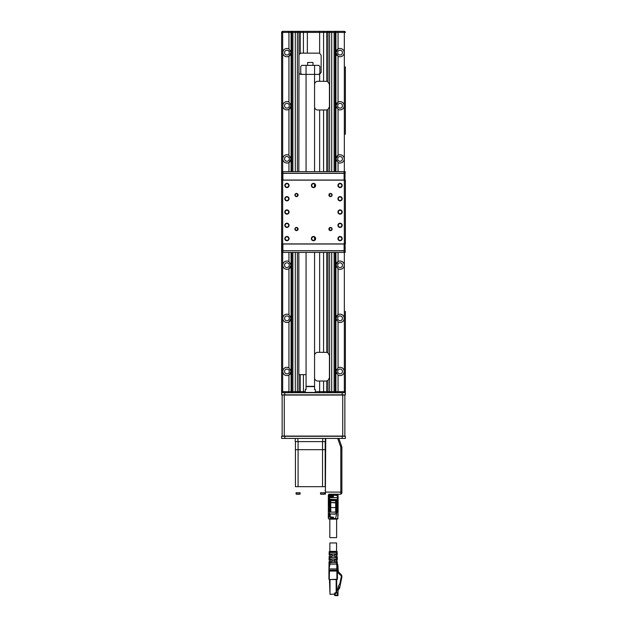 <?xml version="1.0" encoding="UTF-8"?>
<svg xmlns="http://www.w3.org/2000/svg" width="627" height="627" viewBox="0 0 627 627"><rect width="100%" height="100%" fill="white"/><g stroke="black" fill="none" stroke-linecap="round" stroke-linejoin="round"><path stroke-width="0.94" d="M344.944 180.145L345.062 173.24M344.113 180.145L344.113 173.35L345.171 173.342M281.868 175.364L281.946 180.043L345.054 180.043M344.113 171.649L344.113 173.24L281.829 173.24L281.829 171.649L345.171 171.649L345.171 173.24L344.113 173.35L281.829 173.35L281.946 180.043M337.154 171.649L344.348 171.649M282.142 436.078L344.858 436.078L344.858 395.057L282.142 395.057L282.142 436.078M314.566 171.649L314.566 65.365L318.814 65.365L319.88 66.423L319.88 73.335L318.814 74.394L300.96 74.394A2.124 2.124 0 0 1 298.836 72.27M314.566 65.365L301.806 65.365L300.748 66.423L300.748 73.335L301.806 74.394M306.062 65.365L306.062 171.649M307.653 62.488L312.967 62.488L307.653 62.488L307.653 65.365M281.617 180.145L282.675 180.145L282.675 243.919L281.617 243.919L281.617 32.416L281.617 180.145M344.325 243.919L344.325 180.145L345.383 180.145L345.383 243.919L282.675 243.919M344.325 180.145L282.675 180.145M330.507 230.634A1.591 1.591 0 0 0 331.887 228.244A1.591 1.591 0 0 0 329.128 228.244A1.591 1.591 0 0 0 330.507 230.634M340.069 240.729A2.124 2.124 0 0 0 341.911 237.539A2.124 2.124 0 0 0 338.227 237.539A2.124 2.124 0 0 0 340.069 240.729M313.5 240.729A2.124 2.124 0 0 0 315.342 237.539A2.124 2.124 0 0 0 311.658 237.539A2.124 2.124 0 0 0 313.5 240.729M286.931 240.729A2.124 2.124 0 0 0 288.773 237.539A2.124 2.124 0 0 0 285.089 237.539A2.124 2.124 0 0 0 286.931 240.729M286.931 227.444A2.124 2.124 0 0 0 288.773 224.254A2.124 2.124 0 0 0 285.089 224.254A2.124 2.124 0 0 0 286.931 227.444M286.931 214.16A2.124 2.124 0 0 0 288.773 210.97A2.124 2.124 0 0 0 285.089 210.97A2.124 2.124 0 0 0 286.931 214.16M286.931 200.875A2.124 2.124 0 0 0 288.773 197.685A2.124 2.124 0 0 0 285.089 197.685A2.124 2.124 0 0 0 286.931 200.875M286.931 187.591A2.124 2.124 0 0 0 288.773 184.401A2.124 2.124 0 0 0 285.089 184.401A2.124 2.124 0 0 0 286.931 187.591M340.069 227.444A2.124 2.124 0 0 0 341.911 224.254A2.124 2.124 0 0 0 338.227 224.254A2.124 2.124 0 0 0 340.069 227.444M296.493 196.619A1.591 1.591 0 0 0 297.872 194.229A1.591 1.591 0 0 0 295.113 194.229A1.591 1.591 0 0 0 296.493 196.619M330.507 196.619A1.591 1.591 0 0 0 331.887 194.229A1.591 1.591 0 0 0 329.128 194.229A1.591 1.591 0 0 0 330.507 196.619M296.493 230.634A1.591 1.591 0 0 0 297.872 228.244A1.591 1.591 0 0 0 295.113 228.244A1.591 1.591 0 0 0 296.493 230.634M340.069 214.16A2.124 2.124 0 0 0 341.911 210.97A2.124 2.124 0 0 0 338.227 210.97A2.124 2.124 0 0 0 340.069 214.16M340.069 200.875A2.124 2.124 0 0 0 341.911 197.685A2.124 2.124 0 0 0 338.227 197.685A2.124 2.124 0 0 0 340.069 200.875M340.069 187.591A2.124 2.124 0 0 0 341.911 184.401A2.124 2.124 0 0 0 338.227 184.401A2.124 2.124 0 0 0 340.069 187.591M313.5 187.591A2.124 2.124 0 0 0 315.342 184.401A2.124 2.124 0 0 0 311.658 184.401A2.124 2.124 0 0 0 313.5 187.591M306.062 389.532L306.062 386.342L314.566 386.342L314.566 389.532L315.357 389.532L315.357 392.455L305.263 392.455L305.263 389.532L306.062 389.532M342.193 436.29L345.383 436.29L345.383 438.422L342.193 438.422L342.193 436.29L284.807 436.29L284.807 438.422L281.617 438.422L281.617 436.29L284.807 436.29M342.193 392.714L345.383 392.714L345.383 394.845L281.617 394.845L281.617 392.714L342.193 392.714L342.193 394.845M284.807 438.422L342.193 438.422M314.566 237.21L314.566 240L314.566 237.21M314.566 252.422L314.566 386.342M314.566 386.608L306.062 386.608M312.967 62.488L312.967 65.365M314.566 184.072L314.566 186.854M313.5 240.36A1.756 1.756 0 0 0 315.02 237.727A1.756 1.756 0 0 0 311.98 237.727A1.756 1.756 0 0 0 313.5 240.36M330.507 230.368A1.332 1.332 0 0 0 331.659 228.377A1.332 1.332 0 0 0 329.355 228.377A1.332 1.332 0 0 0 330.507 230.368M340.069 240.36A1.756 1.756 0 0 0 341.59 237.727A1.756 1.756 0 0 0 338.549 237.727A1.756 1.756 0 0 0 340.069 240.36M286.931 240.36A1.756 1.756 0 0 0 288.451 237.727A1.756 1.756 0 0 0 285.41 237.727A1.756 1.756 0 0 0 286.931 240.36M286.931 227.076A1.756 1.756 0 0 0 288.451 224.442A1.756 1.756 0 0 0 285.41 224.442A1.756 1.756 0 0 0 286.931 227.076M286.931 213.783A1.756 1.756 0 0 0 288.451 211.158A1.756 1.756 0 0 0 285.41 211.158A1.756 1.756 0 0 0 286.931 213.783M286.931 200.499A1.756 1.756 0 0 0 288.451 197.873A1.756 1.756 0 0 0 285.41 197.873A1.756 1.756 0 0 0 286.931 200.499M286.931 187.214A1.756 1.756 0 0 0 288.451 184.589A1.756 1.756 0 0 0 285.41 184.589A1.756 1.756 0 0 0 286.931 187.214M340.069 227.076A1.756 1.756 0 0 0 341.59 224.442A1.756 1.756 0 0 0 338.549 224.442A1.756 1.756 0 0 0 340.069 227.076M296.493 196.353A1.332 1.332 0 0 0 297.645 194.362A1.332 1.332 0 0 0 295.341 194.362A1.332 1.332 0 0 0 296.493 196.353M330.507 196.353A1.332 1.332 0 0 0 331.659 194.362A1.332 1.332 0 0 0 329.355 194.362A1.332 1.332 0 0 0 330.507 196.353M296.493 230.368A1.332 1.332 0 0 0 297.645 228.377A1.332 1.332 0 0 0 295.341 228.377A1.332 1.332 0 0 0 296.493 230.368M340.069 213.783A1.756 1.756 0 0 0 341.59 211.158A1.756 1.756 0 0 0 338.549 211.158A1.756 1.756 0 0 0 340.069 213.783M340.069 200.499A1.756 1.756 0 0 0 341.59 197.873A1.756 1.756 0 0 0 338.549 197.873A1.756 1.756 0 0 0 340.069 200.499M340.069 187.214A1.756 1.756 0 0 0 341.59 184.589A1.756 1.756 0 0 0 338.549 184.589A1.756 1.756 0 0 0 340.069 187.214M313.5 187.214A1.756 1.756 0 0 0 315.02 184.589A1.756 1.756 0 0 0 311.98 184.589A1.756 1.756 0 0 0 313.5 187.214M282.056 243.919L281.938 250.831M281.829 250.722L345.171 250.831L345.171 252.422L281.829 252.422L281.829 250.831L282.887 250.831L282.887 252.422M345.148 249.193L345.132 248.7L345.148 249.193M345.132 248.7L345.054 244.021L281.946 244.021M282.887 243.919L282.887 250.722L345.171 250.722L345.054 244.021M289.846 252.422L282.652 252.422M345.171 252.422L345.171 250.831M289.321 158.89A2.39 2.39 0 0 0 286.931 156.499A2.39 2.39 0 0 0 284.54 158.89A2.39 2.39 0 0 0 286.931 161.28A2.39 2.39 0 0 0 289.321 158.89M288.945 171.649L288.945 162.511A4.146 4.146 0 0 1 282.785 158.89A4.146 4.146 0 0 1 288.945 155.269L291.077 158.89A4.146 4.146 0 0 1 288.945 162.511L291.077 158.89A4.146 4.146 0 0 0 290.575 156.915M289.321 105.751A2.39 2.39 0 0 0 286.931 103.361A2.39 2.39 0 0 0 284.54 105.751A2.39 2.39 0 0 0 286.931 108.142A2.39 2.39 0 0 0 289.321 105.751M288.945 155.269L288.945 109.372A4.146 4.146 0 0 1 282.785 105.751A4.146 4.146 0 0 1 288.945 102.13L291.077 105.751A4.146 4.146 0 0 1 288.945 109.372L291.077 105.751A4.146 4.146 0 0 0 290.575 103.769M289.321 265.174A2.39 2.39 0 0 0 286.931 262.784A2.39 2.39 0 0 0 284.54 265.174A2.39 2.39 0 0 0 286.931 267.564A2.39 2.39 0 0 0 289.321 265.174M290.575 316.337A4.146 4.146 0 0 1 288.945 321.941A4.146 4.146 0 0 1 282.785 318.32A4.146 4.146 0 0 1 288.945 314.699L288.945 268.795A4.146 4.146 0 0 1 282.785 265.174A4.146 4.146 0 0 1 288.945 261.553L291.077 265.174A4.146 4.146 0 0 1 288.945 268.795L291.077 265.174A4.146 4.146 0 0 0 290.575 263.199M289.321 318.32A2.39 2.39 0 0 0 286.931 315.93A2.39 2.39 0 0 0 284.54 318.32A2.39 2.39 0 0 0 286.931 320.71A2.39 2.39 0 0 0 289.321 318.32M289.321 371.458A2.39 2.39 0 0 0 286.931 369.068A2.39 2.39 0 0 0 284.54 371.458A2.39 2.39 0 0 0 286.931 373.849A2.39 2.39 0 0 0 289.321 371.458M288.945 392.714L288.945 375.079A4.146 4.146 0 0 1 282.785 371.458A4.146 4.146 0 0 1 288.945 367.837L291.077 371.458A4.146 4.146 0 0 1 288.945 375.079L291.077 371.458A4.146 4.146 0 0 0 290.575 369.483M289.321 52.605A2.39 2.39 0 0 0 286.931 50.215A2.39 2.39 0 0 0 284.54 52.605A2.39 2.39 0 0 0 286.931 54.996A2.39 2.39 0 0 0 289.321 52.605M288.945 102.13L288.945 56.226A4.146 4.146 0 0 1 282.785 52.605A4.146 4.146 0 0 1 288.945 48.984L291.077 52.605A4.146 4.146 0 0 1 288.945 56.226L291.077 52.605A4.146 4.146 0 0 0 290.575 50.63M342.46 158.89A2.39 2.39 0 0 0 340.069 156.499A2.39 2.39 0 0 0 337.679 158.89A2.39 2.39 0 0 0 340.069 161.28A2.39 2.39 0 0 0 342.46 158.89M336.425 160.873A4.146 4.146 0 0 1 338.055 155.269L335.923 158.89L338.055 162.511A4.146 4.146 0 0 0 344.215 158.89A4.146 4.146 0 0 0 338.055 155.269L338.055 109.372A4.146 4.146 0 0 0 344.215 105.751A4.146 4.146 0 0 0 338.055 102.13L335.923 105.751A4.146 4.146 0 0 1 338.055 102.13L338.055 56.226A4.146 4.146 0 0 0 344.215 52.605A4.146 4.146 0 0 0 338.055 48.984L335.923 52.605A4.146 4.146 0 0 1 338.055 48.984L338.055 32.416L335.923 32.416A1.066 1.066 0 0 0 335.179 31.397M342.46 105.751A2.39 2.39 0 0 0 340.069 103.361A2.39 2.39 0 0 0 337.679 105.751A2.39 2.39 0 0 0 340.069 108.142A2.39 2.39 0 0 0 342.46 105.751M336.425 107.726A4.146 4.146 0 0 1 335.923 105.751L338.055 109.372M342.46 52.605A2.39 2.39 0 0 0 340.069 50.215A2.39 2.39 0 0 0 337.679 52.605A2.39 2.39 0 0 0 340.069 54.996A2.39 2.39 0 0 0 342.46 52.605M337.091 55.489A4.146 4.146 0 0 1 336.472 54.667M336.425 54.58A4.146 4.146 0 0 1 335.923 52.605L338.055 56.226M342.46 265.174A2.39 2.39 0 0 0 340.069 262.784A2.39 2.39 0 0 0 337.679 265.174A2.39 2.39 0 0 0 340.069 267.564A2.39 2.39 0 0 0 342.46 265.174M336.425 267.157A4.146 4.146 0 0 1 338.055 261.553L335.923 265.174L338.055 268.795A4.146 4.146 0 0 0 344.215 265.174A4.146 4.146 0 0 0 338.055 261.553L338.055 252.422M342.46 371.458A2.39 2.39 0 0 0 340.069 369.068A2.39 2.39 0 0 0 337.679 371.458A2.39 2.39 0 0 0 340.069 373.849A2.39 2.39 0 0 0 342.46 371.458M336.425 373.441A4.146 4.146 0 0 1 336.425 369.483M342.46 318.32A2.39 2.39 0 0 0 340.069 315.93A2.39 2.39 0 0 0 337.679 318.32A2.39 2.39 0 0 0 340.069 320.71A2.39 2.39 0 0 0 342.46 318.32M336.425 320.295A4.146 4.146 0 0 1 338.055 314.699L335.923 318.32L338.055 321.941A4.146 4.146 0 0 0 344.215 318.32A4.146 4.146 0 0 0 338.055 314.699L338.055 268.795M345.383 69.848L345.383 70.992M345.383 70.679L345.383 75.577M345.383 75.789L345.383 75.271M335.179 392.667A1.066 1.066 0 0 0 335.923 391.656L345.383 391.656L345.383 311.345M345.383 320.577L345.383 321.118M345.383 316.11L345.383 321.126M306.062 374.648L298.836 374.648L298.836 252.422M344.325 31.35A1.066 1.066 0 0 1 345.383 32.416A1.066 1.066 0 0 0 344.325 31.35L344.325 32.416L338.055 32.416L338.055 31.35L344.325 31.35L329.042 31.35A1.066 1.042 90 0 0 327.999 32.416L297.386 32.416L297.386 171.649M298.836 171.649L299.001 32.416A1.066 1.042 -90 0 0 297.958 31.35L282.675 31.35A1.066 1.066 0 0 0 281.617 32.416L282.675 32.416L282.675 171.649M329.441 229.835L329.441 228.244M326.753 81.345L317.748 81.306A3.19 3.19 0 0 0 314.566 84.496L314.566 106.809A3.19 3.19 0 0 0 317.748 109.999L326.753 109.96L327.999 109.482L329.441 106.809L329.441 84.496L327.999 81.823L326.753 81.345L326.753 32.416A1.066 0.792 90 0 1 327.545 31.35L329.042 31.35M327.999 380.503L329.441 377.838L329.441 355.517L327.999 352.852L326.753 352.366L317.748 352.327A3.19 3.19 0 0 0 314.566 355.517L314.566 377.838A3.19 3.19 0 0 0 317.748 381.028L326.252 381.028L327.999 380.503L327.999 391.656L331.699 391.656L331.699 392.714M299.001 54.439L300.96 53.138A2.124 2.124 0 0 0 300.874 53.138M300.96 53.138L319.025 53.138A2.124 2.124 0 0 1 319.637 53.224L321.149 55.262L321.149 72.27L319.637 74.307A2.124 2.124 0 0 1 319.025 74.394M282.675 392.714A1.066 1.066 0 0 1 281.617 391.656L281.617 243.919L281.617 391.656A1.066 1.066 0 0 0 282.675 392.714L282.675 391.656L291.077 391.656A1.066 1.066 0 0 0 291.821 392.667M344.325 252.422L344.325 392.714A1.066 1.066 0 0 0 345.383 391.656L345.383 330.703M345.383 327.09L345.383 326.628M345.383 323.657L345.383 321.831M345.383 314.668L345.383 312.654M345.383 66.846L345.383 134.296M345.383 132.587L345.383 78.085M291.821 31.397A1.066 1.066 0 0 0 291.077 32.416L282.675 32.416L282.675 31.35L288.945 31.35L288.945 48.984M282.675 31.35A1.066 1.066 0 0 0 281.617 32.416M335.179 252.422L335.179 392.714L334.12 391.656L334.12 252.422M335.179 171.649L335.179 31.35L334.12 32.416L331.699 32.416L331.699 171.649M297.958 31.35L327.545 31.35M292.88 252.422L292.88 391.656L291.821 392.714L291.821 252.422M295.301 171.649L295.301 32.416L292.88 32.416L291.821 31.35L291.821 171.649M335.923 391.656L335.923 252.422M335.923 171.649L335.923 32.416M338.055 375.079A4.146 4.146 0 0 0 344.215 371.458A4.146 4.146 0 0 0 338.055 367.837L335.923 371.458L338.055 375.079L338.055 392.714M291.077 391.656L291.077 252.422M291.077 171.649L291.077 32.416M288.945 367.837L288.945 321.941L291.077 318.32L288.945 314.699M337.044 501.851L336.401 501.851M330.029 501.851L329.387 501.851M329.387 504.766L330.029 504.766M336.401 504.766L337.044 504.766M330.029 499.586L330.029 508.058M336.401 499.586L336.401 502.533L330.029 502.533L335.657 502.862L335.657 507.556L336.401 507.556L336.401 502.533L335.657 502.533L335.657 499.907A0.745 0.745 0 0 1 336.401 500.652L330.029 500.652A0.745 0.745 0 0 1 330.774 499.907A0.745 0.745 0 0 0 330.029 500.652M336.401 507.556L336.291 512.996L335.657 512.11L329.387 512.11L329.826 513.975L328.446 513.654L328.336 514.281L328.415 515.966L329.496 516.178M338.102 498.826L337.357 499.264L337.357 494.805A0.745 0.745 0 0 1 338.102 495.549L338.102 498.841L337.357 499.264L338.102 498.841L338.102 510.55L337.31 510.958L338.102 510.55L337.31 510.958L338.102 510.55L337.679 518.858M329.387 510.55L330.249 510.55L329.951 511.836M335.657 499.907L330.774 499.907L330.774 507.556L330.029 507.556L330.029 506.898M336.621 519.14L336.621 537.637L329.818 537.637L329.818 519.14M328.329 496.952L328.329 495.549L329.073 495.165L333 495.165L329.073 494.805A0.745 0.745 0 0 0 328.329 495.549L328.329 496.952M328.329 500.855L328.329 500.377M328.329 497.666L329.073 497.282L328.329 497.666L328.329 510.55L329.159 511.138L329.073 510.354L328.329 510.55L329.159 511.138L329.073 510.354L328.329 510.55L328.329 518.184L328.329 506.24M328.329 504.022L328.329 505.754M328.368 518.443L329.073 518.929L330.876 518.929L330.876 518.458C329.371 518.937 328.517 518.842 328.329 518.184L329.073 519.14L333 519.14L330.876 518.929M328.517 518.678L329.073 518.929M328.336 498.951L328.822 499.547L328.329 498.841L329.073 499.586L328.329 498.841L329.073 499.586L328.329 498.841L329.073 499.586L329.387 499.264L329.073 494.805A0.745 0.745 0 0 0 328.329 495.549M333 518.929L333 518.458L330.876 518.458L330.617 517.346L328.783 517.016L328.689 516.178M328.548 499.366L328.329 498.841L329.073 499.264L328.329 498.841M333.219 517.251L333 518.458M329.387 497.352L329.653 496.506L333.431 496.506M329.387 511.209L329.073 508.912L328.329 509.179M329.183 510.739L328.548 510.456M329.073 499.492L328.548 499.053M335.657 512.11L335.657 507.556L330.774 507.556L330.774 511.671L329.387 511.671M329.818 511.883L330.029 511.35M328.329 510.55L329.073 510.496M333 517.346L330.617 517.346M328.415 515.966L329.496 515.966M329.826 513.975L335.233 513.975L336.291 512.996M328.329 510.033L330.249 510.033L330.131 509.179L330.249 510.55M329.387 499.264L329.073 497.666L329.653 496.506M333 496.506L333 495.165M329.387 497.282L329.387 495.957L333 495.957M329.387 510.245L329.387 499.586M333.219 496.506L333 496.012M328.783 517.016L329.543 517.016M329.496 514.493L328.517 514.493M338.102 502.133L338.102 503.959M338.102 506.342L338.102 507.815M335.555 518.929L337.357 518.929L338.102 518.184C337.914 518.842 337.06 518.937 335.555 518.458L335.555 518.929L333.431 519.14L337.357 519.14L338.063 518.427M337.357 499.492L337.882 499.366M329.496 497.666L329.653 499.586L329.653 497.666L338.102 497.666L329.496 497.493M338.102 498.841L337.357 499.586L338.102 498.841L337.357 499.586L338.102 498.841L337.357 499.586L337.044 512.541L335.445 513.779M330.241 513.975L330.241 517.15L333.431 517.15L333.431 518.929M329.496 496.662L333.431 496.584L333.431 494.805L337.357 494.805M338.016 516.013L338.094 514.234L337.726 516.013M337.89 510.527L337.373 510.739M329.496 516.836L333.431 517.251L330.241 517.251M337.044 509.179L336.299 509.179L336.401 508.058M329.496 513.968L329.496 516.875M329.653 499.586L337.608 499.547M329.496 499.264L337.357 499.586M333.431 518.717L333 518.717L333.431 518.717M333 495.017L333.431 495.017M338.102 510.033L337.044 510.033L337.044 499.586M336.182 510.033L337.044 510.033L337.044 510.605M329.598 511.883L330.17 511.883M336.597 512.557L337.044 512.134L336.401 512.134M336.401 512.118L337.044 512.118L337.044 510.88M336.182 510.55L337.044 510.55M331.04 494.295L331.04 494.805L331.04 494.295M334.387 494.217L332.044 494.217M328.595 494.217L340.814 494.217L335.398 494.217L335.398 494.805M329.684 579.552L330.006 594.333L329.457 579.552L336.895 579.552L336.895 571.048L337.428 571.04L336.895 571.048L336.73 564.135L337.342 564.519M329.034 563.179L329.739 563.179L329.778 562.646L329.771 564.135L329.739 563.602L329.026 563.602L329.018 564.135L329.042 562.646L329.731 562.646M329.739 563.179L330.382 562.646M337.373 567.114L338.016 567.082L337.843 564.998A1.066 1.066 90 0 0 337.53 564.324L337.412 570.186L328.94 570.186L328.956 568.94L329.457 571.048L328.924 571.04L328.924 579.23L328.924 570.954L328.94 570.186L328.924 570.954L328.94 570.186L328.924 570.954L337.428 570.954L337.428 579.089L337.428 570.954M328.948 569.575L328.924 570.954M329.457 579.552L337.428 579.23L336.683 579.552L336.699 592.703A0.533 0.533 -90 0 1 336.197 593.236L335.374 593.283L334.575 594.372L334.896 595.65L334.144 594.059L330.217 594.372A0.533 0.533 90 0 1 330.006 594.333L330.006 579.552L330.006 594.333M328.924 579.074L328.924 571.048L329.246 579.552L329.457 571.048L336.895 571.048M338.071 567.764L338.125 568.407L338.071 567.764M329.018 564.135L330.092 564.135L328.956 568.94L329.018 564.135M336.73 564.135L330.092 564.135M338.384 571.495L337.428 572.639A1.066 1.066 90 0 0 338.384 571.495L337.702 566.792L338.063 571.518A0.745 0.745 90 0 1 337.428 572.318M330.805 560.099L329.073 560.099L329.089 559.033L330.993 559.033L330.805 560.099L332.576 560.366M329.042 562.646L329.05 561.588L329.042 562.646L329.05 561.588L330.547 561.588L330.358 562.646L329.042 562.646L329.778 562.646M337.318 563.179L336.613 563.602L337.326 563.602L337.334 564.135L337.31 562.646L336.519 562.646A61.869 61.673 0 0 0 336.346 561.588L337.302 561.588L337.31 562.646L336.574 562.646L336.581 564.135M329.089 559.033L329.073 560.099L329.089 559.033L329.802 559.033L329.747 558.5L329.097 558.5L329.089 559.033L329.12 556.486L331.448 556.486L331.26 557.544L329.724 557.544M329.097 558.077L329.747 558.077A6244.748 6244.748 -91.1 0 0 329.747 558.5M336.628 557.544L335.539 557.544A119.773 119.396 0 0 0 335.296 556.486L337.232 556.486L337.248 557.544L336.534 557.544L336.605 558.077L337.255 558.077L337.232 556.486M331.707 554.997L329.144 554.997L329.159 553.931L331.895 553.931L331.707 554.997L332.631 555.412M329.144 554.997L329.159 553.398L329.144 554.997L329.724 554.997M329.857 553.931L329.159 553.398L329.175 552.442L334.301 552.442L334.152 551.87L337.169 551.909L337.177 552.442L334.301 552.442M329.167 552.975L329.755 552.975A3981.082 3981.082 -90.9 0 0 329.755 553.398M329.755 552.975L329.865 553.931M335.265 552.442L336.48 552.442L336.597 552.975A4074.074 4074.074 91.4 0 1 336.597 553.406A3981.082 3981.082 90.8 0 0 336.597 552.975L337.185 552.975L336.628 552.442M337.216 555.146L337.193 553.931L337.208 554.997L334.936 554.997A214.505 213.838 0 0 0 334.677 553.931L337.193 553.931L337.185 552.975M337.193 553.398L336.495 553.931M334.677 553.931L331.895 553.931M331.158 551.384C329.269 551.384 329.269 551.384 331.158 551.384A2900.526 2299.185 -79 0 0 331.127 551.846M329.724 551.791L334.152 551.87L334.152 551.384L329.716 551.384L329.724 551.854M334.152 551.384L336.636 551.384A0.533 0.533 -90 0 1 337.169 551.909L336.636 551.384M329.175 552.442L329.183 551.901A0.533 0.533 90.1 0 1 329.716 551.384A0.533 0.533 -90 0 0 329.183 551.909L329.253 551.642M332.255 551.384L332.153 552.442M330.907 554.997C329.347 554.997 329.347 554.997 330.907 554.997M332.576 555.271L332.114 554.997L332.647 555.953L331.448 556.486M331.26 557.544L335.539 557.544M335.296 556.486L333.705 555.953L334.238 554.997L334.936 554.997M335.445 554.997C337.005 554.997 337.005 554.997 335.445 554.997M336.628 554.997L336.566 556.486M337.255 558.5L336.605 558.5L337.255 558.5L337.263 559.033L337.255 558.077M329.747 558.077L329.818 557.544L329.104 557.544M335.617 557.544L336.534 557.544M330.735 557.544L329.818 557.544M337.279 560.099L337.263 559.033L337.279 560.099L336.072 560.099A82.121 81.871 0 0 0 335.86 559.033L337.263 559.033L336.55 559.033L336.605 558.5A6246.542 6246.542 -88.3 0 0 336.605 558.077M335.86 559.033L330.993 559.033M336.346 561.588L333.721 561.157L334.238 561.588L333.705 561.055L334.238 561.588L333.705 561.055L334.238 560.099L333.705 560.632L334.238 560.099L333.705 560.632L334.238 560.099L333.705 560.632L334.238 560.099L336.072 560.099M335.79 560.099C336.903 560.099 336.903 560.099 335.79 560.099M330.562 560.099C329.465 560.099 329.465 560.099 330.562 560.099C329.465 560.099 329.465 560.099 330.562 560.099M332.647 560.632L332.114 561.588L330.547 561.588M330.358 562.646L336.519 562.646M335.97 562.646L336.574 562.646M328.924 575.124L328.924 571.942M337.428 579.089L337.428 571.048M336.699 590.493L337.436 590.179L338.157 587.029A5.502 5.502 -90 0 1 339.066 585.022A5.502 5.502 90 0 0 340.006 582.906L341.198 577.185A2.532 2.532 90 0 0 340.955 575.476A3.19 3.19 90 0 0 340.414 575.03A3.19 3.19 -90 0 1 339.897 574.614L337.828 572.522M334.896 594.372L334.896 595.65L337.977 595.65L334.896 595.65L334.896 595.117L337.444 595.117L337.483 593.683M334.144 594.372L335.241 594.059L334.716 594.059L334.716 593.416A0.666 0.666 90 0 1 335.343 592.75L334.716 593.416M338.157 587.029L339.403 587.029L339.403 587.703L338.517 589.176L337.444 593.855M338.368 571.785L340.986 574.426A3.19 3.19 -90 0 1 341.84 577.318L339.497 588.612L338.517 589.176M337.977 595.65L337.977 591.535L337.977 595.65L337.444 595.117M329.865 551.384L329.865 542.951L336.566 542.951L336.566 551.384M325.405 441.612L295.27 441.612L295.27 438.422L338.784 438.422L341.558 446.04A5.314 5.314 0 0 1 341.88 447.858L341.88 493.159L340.814 494.217L340.814 447.858L341.88 447.858M325.35 441.612L325.35 438.422M328.909 494.217L331.04 494.217M341.88 492.093L325.405 492.093L325.726 438.422M325.405 492.093L325.405 494.217M337.655 438.422L340.555 446.408A4.248 4.248 0 0 1 340.814 447.858M341.558 446.04L340.555 446.408M340.814 494.217L341.88 493.159M295.435 441.612L295.435 486.67L325.194 486.67L325.194 449.684L295.435 449.684L325.194 449.684L325.194 441.612M296.305 494.217L299.878 494.217L296.305 494.217L296.069 493.582L296.305 494.217L299.878 494.217L300.106 493.582L299.878 494.217L296.305 494.217M296.069 493.582L296.069 492.728L300.106 492.728L300.106 493.582M320.75 494.217L324.324 494.217L320.75 494.217L320.515 493.582L320.75 494.217L324.324 494.217L324.551 493.582L324.324 494.217L320.75 494.217M320.515 493.582L320.515 492.728L324.551 492.728L324.551 493.582M325.084 490.502L325.405 491.027M282.887 180.145L282.887 171.649M284.274 395.057L284.274 436.078M342.726 436.078L342.726 395.057M284.807 392.714L284.807 394.845M344.113 243.919L344.113 252.422M329.614 171.649L329.614 32.416A1.066 1.042 -90 0 1 330.656 31.35M327.999 81.823L327.999 32.416L331.699 32.416L331.699 31.35M331.699 194.441L331.699 195.616M331.699 228.447L331.699 229.631M331.699 252.422L331.699 391.656L334.12 391.656M330.656 392.714A1.066 1.042 -90 0 1 329.614 391.656L329.614 252.422M329.614 230.023L329.614 228.056M329.614 196.016L329.614 194.041M296.344 31.35A1.066 1.042 90 0 1 297.386 32.416L295.301 32.416L295.301 31.35M295.301 392.714L295.301 391.656L297.386 391.656A1.066 1.042 90 0 1 296.344 392.714M297.386 194.041L297.386 196.016M297.386 228.056L297.386 230.023M297.386 252.422L297.386 391.656L299.001 391.656A1.066 1.042 90 0 1 297.958 392.714M292.88 391.656L295.301 391.656L295.301 252.422M295.301 229.631L295.301 228.447M295.301 195.616L295.301 194.441M344.325 171.43L344.325 32.416L345.383 32.416M281.617 391.656L282.675 391.656L282.675 252.634M329.042 392.714A1.066 1.042 -90 0 1 327.999 391.656L326.753 391.656A1.066 0.792 90 0 0 327.545 392.714M315.357 391.656L323.587 391.656A1.066 0.792 90 0 0 324.378 392.714M323.587 381.028L323.587 391.656L326.753 391.656L326.753 380.989M319.637 381.028L319.637 392.714M334.12 171.649L334.12 32.416M299.001 374.648L299.001 391.656L303.413 391.656A1.066 0.792 90 0 1 302.622 392.714M303.413 374.648L303.413 391.656L305.263 391.656M300.247 374.648L300.247 391.656A1.066 0.792 90 0 1 299.455 392.714M324.378 31.35A1.066 0.792 90 0 0 323.587 32.416L323.587 81.306M319.637 31.35L319.637 53.224M292.88 32.416L292.88 171.649M307.363 31.35L307.363 53.138M302.622 31.35A1.066 0.792 90 0 1 303.413 32.416L303.413 53.138M299.455 31.35A1.066 0.792 90 0 1 300.247 32.416L300.247 53.264M338.055 171.43L338.055 162.511M338.055 367.837L338.055 321.941M288.945 261.553L288.945 252.634M319.637 81.306L319.637 74.307M326.753 171.649L326.753 109.96M327.999 109.482L327.999 171.649M327.999 252.422L327.999 352.852M326.753 352.366L326.753 252.422M319.637 171.649L319.637 109.999M323.587 109.999L323.587 171.649M323.587 252.422L323.587 352.327M319.637 352.327L319.637 252.422M329.073 499.586L329.387 508.912M330.774 511.671L330.029 511.671M333.431 495.165L338.102 495.549M338.102 509.179L337.044 508.912M333.431 518.458L335.555 518.458L336.911 512.667M329.512 513.968L335.288 514.179M333 518.38L333.431 518.38M333 495.275L333.431 495.275M329.387 509.179L330.131 509.179M331.565 494.805L331.565 494.217M334.865 494.217L334.865 494.805M328.948 569.457L329.246 568.916L337.397 568.94M337.365 566.471L337.843 564.998A1.066 1.066 90 0 0 337.53 564.324L337.342 564.512M337.53 565.021A0.745 0.745 90 0 0 337.342 564.59M334.716 594.372L334.144 594.059M336.166 579.552L336.166 592.703L336.699 592.703A0.533 0.533 0 0 1 336.197 593.236L336.166 592.703L335.343 592.75M297.927 441.612L297.927 438.422M322.693 441.612L322.693 438.422M298.091 486.67L298.091 441.612M322.537 486.67L322.537 441.612M300.09 494.005L296.085 494.005M324.535 494.005L320.53 494.005M306.062 252.422L306.062 386.342M337.843 564.998L337.53 564.324M337.31 562.646L337.302 561.588M329.865 556.486L329.865 554.997M328.924 578.439L328.924 571.048M334.575 595.117L334.896 595.65M336.699 579.552L336.699 592.703M329.865 557.544L329.865 559.033M329.865 560.099L329.865 561.588M329.865 562.646L329.865 564.135M336.566 552.583L336.566 553.829M336.566 557.575L336.566 559.025M336.566 560.099L336.566 561.588"/></g></svg>
